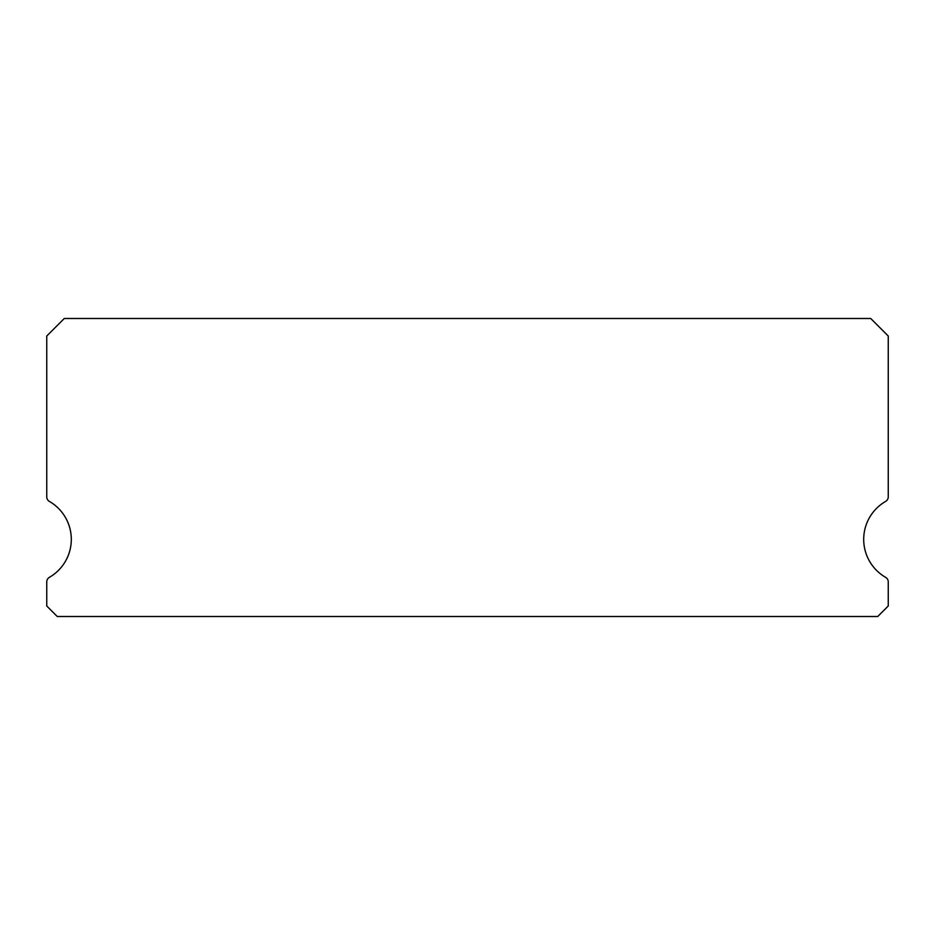 <?xml version="1.0" encoding="UTF-8"?>
<svg xmlns="http://www.w3.org/2000/svg" width="935" height="935" viewBox="0 0 935 935"><rect width="100%" height="100%" fill="white"/><g stroke="black" fill="none" stroke-linecap="round" stroke-linejoin="round"><path stroke-width="1.4" d="M885.62 577.339A43.828 43.828 0 0 1 885.62 501.417A5.259 5.259 0 0 0 888.25 496.871L888.25 336.016L870.719 318.484L64.281 318.484L46.75 336.016L46.75 496.871A5.259 5.259 0 0 0 49.38 501.417A43.828 43.828 0 0 1 49.38 577.339A5.259 5.259 0 0 0 46.75 581.886L46.75 605.997L57.269 616.516L877.731 616.516L888.25 605.997L888.25 581.886A5.259 5.259 0 0 0 885.62 577.339"/></g></svg>
